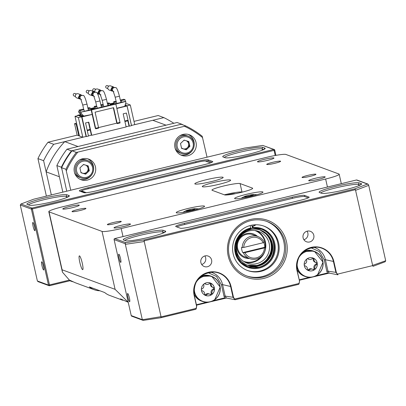 <?xml version="1.0" encoding="UTF-8"?>
<svg xmlns="http://www.w3.org/2000/svg" width="406" height="406" viewBox="0 0 406 406"><rect width="100%" height="100%" fill="white"/><g stroke="black" fill="none" stroke-linecap="round" stroke-linejoin="round"><path stroke-width="0.61" d="M79.799 262.301A7.095 1.101 -103.6 0 0 82.707 269.655A7.095 1.101 -103.6 0 0 82.276 263.215A7.095 1.101 -103.6 0 0 79.368 255.861A7.095 1.101 -103.6 0 0 79.799 262.301M211.521 181.553A14.535 1.487 -12.7 0 0 223.168 177.427A14.535 1.487 -12.7 0 0 206.461 179.691A14.535 1.487 -12.7 0 0 194.814 183.816A14.535 1.487 -12.7 0 0 211.521 181.553M219.001 184.314A14.535 1.487 -12.7 0 0 230.644 180.183A14.535 1.487 -12.7 0 0 213.937 182.446A14.535 1.487 -12.7 0 0 202.29 186.572A14.535 1.487 -12.7 0 0 219.001 184.314M223.605 186.009A14.535 1.487 -12.7 0 0 211.957 190.14A14.535 1.487 -12.7 0 0 212.181 190.323L224.543 194.885A14.535 1.487 -12.7 0 0 239.931 192.698A14.535 1.487 -12.7 0 0 252.674 188.308A14.535 1.487 -12.7 0 0 252.451 188.12L240.088 183.563A14.535 1.487 -12.7 0 0 223.605 186.009M242.179 192.15L242.012 192.089A14.535 1.487 -12.7 0 0 225.523 194.535A14.535 1.487 -12.7 0 0 224.376 194.819M251.334 196.235A14.535 1.487 -12.7 0 0 262.976 192.104A14.535 1.487 -12.7 0 0 246.269 194.367A14.535 1.487 -12.7 0 0 234.622 198.493A14.535 1.487 -12.7 0 0 251.334 196.235M192.926 210.389A14.535 1.487 -12.7 0 0 204.573 206.263A14.535 1.487 -12.7 0 0 187.861 208.522A14.535 1.487 -12.7 0 0 176.219 212.653A14.535 1.487 -12.7 0 0 192.926 210.389M310.235 176.311A7.125 0.726 -12.7 0 0 315.944 174.291A7.125 0.726 -12.7 0 0 307.753 175.397A7.125 0.726 -12.7 0 0 302.044 177.422A7.125 0.726 -12.7 0 0 310.235 176.311M115.548 223.498A7.125 0.726 -12.7 0 0 121.257 221.473A7.125 0.726 -12.7 0 0 113.061 222.584A7.125 0.726 -12.7 0 0 107.351 224.609A7.125 0.726 -12.7 0 0 115.548 223.498M274.913 163.288A7.125 0.726 -12.7 0 0 280.622 161.263A7.125 0.726 -12.7 0 0 272.431 162.375A7.125 0.726 -12.7 0 0 266.722 164.394A7.125 0.726 -12.7 0 0 274.913 163.288M80.221 210.475A7.125 0.726 -12.7 0 0 85.93 208.451A7.125 0.726 -12.7 0 0 77.739 209.557A7.125 0.726 -12.7 0 0 72.029 211.582A7.125 0.726 -12.7 0 0 80.221 210.475M267.194 160.441A8.455 0.863 -12.7 0 0 273.974 158.041A8.455 0.863 -12.7 0 0 264.25 159.355A8.455 0.863 -12.7 0 0 257.475 161.761A8.455 0.863 -12.7 0 0 267.194 160.441M72.507 207.628A8.455 0.863 -12.7 0 0 79.282 205.228A8.455 0.863 -12.7 0 0 69.558 206.542A8.455 0.863 -12.7 0 0 62.783 208.943A8.455 0.863 -12.7 0 0 72.507 207.628M123.723 226.512A8.455 0.863 -12.7 0 0 130.499 224.112A8.455 0.863 -12.7 0 0 120.78 225.426A8.455 0.863 -12.7 0 0 114.005 227.832A8.455 0.863 -12.7 0 0 123.723 226.512M318.416 179.33A8.455 0.863 -12.7 0 0 325.191 176.925A8.455 0.863 -12.7 0 0 315.472 178.244A8.455 0.863 -12.7 0 0 308.697 180.645A8.455 0.863 -12.7 0 0 318.416 179.33M325.637 179.016L121.211 228.563A16.9 1.725 -12.7 0 1 102.043 231.41L49.055 211.871A16.9 1.725 -12.7 0 1 48.796 211.653A16.9 1.725 -12.7 0 1 62.336 206.852L266.762 157.31A16.9 1.725 167.3 0 1 285.931 154.463L338.919 174.001A16.9 1.725 167.3 0 1 339.177 174.215A16.9 1.725 167.3 0 1 325.637 179.016L327.444 187.024M128.21 302.262L115.096 289.336L102.043 231.41M115.096 289.336L62.113 269.797L62.428 272.137L70.03 280.815L71.563 281.378L69.274 279.993L75.186 282.713L94.273 289.752A16.9 16.605 -69.8 0 1 89.356 286.885L104.667 292.528A16.9 16.605 110.2 0 0 109.579 295.395L122.779 300.262L120.496 298.877L127.936 302.165M73.019 281.8L71.563 281.378M99.876 290.762A16.9 16.605 -69.8 0 1 94.273 289.752M235.328 193.692A7.602 0.776 -12.7 0 0 226.776 194.971M253.593 194.631L253.608 194.626A4.857 0.497 167.3 0 1 253.628 194.733A4.857 0.497 167.3 0 1 253.314 194.951A4.857 0.497 167.3 0 1 251.882 195.479L251.827 195.494A4.857 0.497 167.3 0 1 247.203 196.6L247.132 196.616A4.857 0.497 167.3 0 1 244.219 196.869A4.857 0.497 167.3 0 1 244.199 196.859A4.857 0.497 167.3 0 1 244.493 196.545A4.857 0.497 167.3 0 1 245.919 196.017L245.98 195.996A4.857 0.497 167.3 0 1 250.603 194.895L250.669 194.88A4.857 0.497 167.3 0 1 253.583 194.626L253.511 194.839M245.447 196.864L245.919 196.017M246.112 196.783L245.94 196.012M245.98 195.996L250.603 194.895M250.847 195.778L250.644 194.885M250.669 194.88L252.227 195.367M186.212 210.643A4.857 0.497 167.3 0 1 187.77 210.095A4.857 0.497 167.3 0 1 190.038 209.501L190.109 209.481A4.857 0.497 167.3 0 1 194.352 208.75L194.388 208.745A4.857 0.497 167.3 0 1 195.22 208.892A4.857 0.497 167.3 0 1 194.809 209.151L194.778 209.166A4.857 0.497 167.3 0 1 193.22 209.714A4.857 0.497 167.3 0 1 190.952 210.308L190.881 210.323A4.857 0.497 167.3 0 1 186.638 211.059L186.603 211.064A4.857 0.497 167.3 0 1 185.796 211.013A4.857 0.497 167.3 0 1 186.181 210.653L188.262 210.684L190.038 209.501M194.51 209.278L194.388 208.745M190.287 210.455L190.069 209.491M190.109 209.481L194.352 208.75M210.455 162.897L205.477 161.06A6.866 0.7 -12.7 0 0 197.686 162.217L87.244 188.983A6.866 0.7 -12.7 0 0 81.743 190.937A6.866 0.7 -12.7 0 0 81.85 191.023L86.351 192.683M81.85 191.023L81.941 191.439L85.499 192.748M81.941 191.439A6.866 0.7 167.3 0 1 81.834 191.353L81.743 190.937M33.099 226.309A4.222 0.655 -103.6 0 0 34.83 230.684A4.222 0.655 -103.6 0 0 34.571 226.852A4.222 0.655 -103.6 0 0 32.84 222.473A4.222 0.655 -103.6 0 0 33.099 226.309M41.96 265.625A4.222 0.655 -103.6 0 0 43.691 270.005A4.222 0.655 -103.6 0 0 43.432 266.169A4.222 0.655 -103.6 0 0 41.701 261.794A4.222 0.655 -103.6 0 0 41.96 265.625M244.356 148.144L33.632 199.219L244.356 148.144M38.306 281.571L37.388 280.977L20.412 205.629L20.3 205.015L20.98 204L32.013 208.065L273.725 149.479L262.697 145.414L244.442 148.124M69.02 195.555A20.696 2.116 167.3 0 1 69.02 196.331A20.696 2.116 167.3 0 1 49.613 202.437A20.696 2.116 167.3 0 1 29.465 205.243A20.696 2.116 167.3 0 1 29.278 205.187L27.202 204.426A20.696 2.116 167.3 0 1 43.467 198.28A20.696 2.116 167.3 0 1 66.949 194.794L69.02 195.555A1.7 1.67 110.2 0 0 68.426 196.722M264.879 148.088A20.696 2.116 167.3 0 1 264.879 148.86A20.696 2.116 167.3 0 1 245.473 154.965A20.696 2.116 167.3 0 1 225.32 157.777A20.696 2.116 167.3 0 1 225.132 157.721L223.061 156.955A20.696 2.116 167.3 0 1 239.327 150.809A20.696 2.116 167.3 0 1 262.804 147.322L264.879 148.088A1.7 1.67 110.2 0 0 264.286 149.251M33.632 199.219L20.98 204M262.697 145.414L274.212 149.51A0.858 0.842 110.2 0 0 273.725 149.479L274.065 150.372L32.348 208.953L49.471 284.926L68.741 280.257M79.469 191.013L83.981 192.677A10.855 1.111 -12.7 0 0 96.293 190.845L204.081 164.724A10.855 1.111 -12.7 0 0 212.785 161.644A10.855 1.111 -12.7 0 0 212.612 161.502L208.1 159.837A10.855 1.111 -12.7 0 0 195.788 161.664L88 187.79A10.855 1.111 -12.7 0 0 79.302 190.876A10.855 1.111 -12.7 0 0 79.469 191.013M211.902 162.319L208.298 160.989A10.795 1.101 -12.7 0 0 205.406 161.04M81.819 190.79A10.795 1.101 -12.7 0 0 80.413 191.363M74.354 171.992A10.987 10.795 110.2 0 0 92.02 177.61A10.987 10.795 110.2 0 0 88.701 159.127A10.987 10.795 110.2 0 0 74.354 171.992M80.089 179.31A10.987 10.795 110.2 0 0 92.167 174.123M93.471 170.586A10.987 10.795 110.2 0 0 87.65 158.797M174.94 147.611A10.987 10.795 110.2 0 0 192.611 153.229A10.987 10.795 110.2 0 0 189.292 134.746A10.987 10.795 110.2 0 0 174.94 147.611M180.68 154.93A10.987 10.795 110.2 0 0 192.754 149.743M194.063 146.206A10.987 10.795 110.2 0 0 188.242 134.422M65.909 169.282L61.6 167.693A90.995 89.411 110.2 0 1 71.999 150.814L76.308 152.402A90.995 89.411 -69.8 0 0 65.909 169.282L70.761 190.216M207.045 157.183L202.193 136.249A90.995 89.411 -69.8 0 0 185.654 125.901L181.35 124.312L179.873 124.581L71.999 150.814M61.6 167.693L66.757 191.185M202.645 137.644A90.137 88.569 110.2 0 0 184.476 126.276L77.785 152.138A90.137 88.569 110.2 0 0 66.361 170.677M77.785 152.138L76.308 152.402M185.654 125.901L184.476 126.276M80.865 172.169A4.324 4.253 110.2 0 0 87.99 168.038L87.457 165.668M92.553 167.399A8.282 8.135 110.2 0 0 82.794 161.289A8.282 8.135 110.2 0 0 76.653 171.251A8.282 8.135 110.2 0 0 86.417 177.361A8.282 8.135 110.2 0 0 92.553 167.399M93.35 167.099A9.292 9.13 110.2 0 0 78.409 162.344A9.292 9.13 110.2 0 0 81.21 177.98A9.292 9.13 110.2 0 0 93.35 167.099M87.64 160.543L86.052 159.954A9.292 9.13 110.2 0 0 79.074 160.263M83.509 164.476L88.214 165.897L89.305 170.743L85.696 174.174L80.997 172.758L79.906 167.906L83.509 164.476M74.516 172.626A9.292 9.13 110.2 0 0 79.622 177.397L81.21 177.98M89.305 170.743L88.538 170.459L87.99 168.038A4.324 4.253 110.2 0 0 85.696 165.135M88.538 170.459L84.93 173.89L85.696 174.174M84.93 173.89L80.987 172.702M84.468 164.765A4.324 4.253 110.2 0 0 83.189 164.785M181.457 147.789A4.324 4.253 110.2 0 0 188.582 143.658L188.049 141.288M193.144 143.019A8.282 8.135 110.2 0 0 183.385 136.908A8.282 8.135 110.2 0 0 177.244 146.87A8.282 8.135 110.2 0 0 187.004 152.981A8.282 8.135 110.2 0 0 193.144 143.019M193.941 142.719A9.292 9.13 110.2 0 0 178.995 137.964A9.292 9.13 110.2 0 0 181.802 153.6A9.292 9.13 110.2 0 0 193.941 142.719M188.232 136.162L186.643 135.574A9.292 9.13 110.2 0 0 179.665 135.883M184.101 140.1L188.8 141.516L189.896 146.363L186.288 149.794L181.589 148.378L180.492 143.531L184.101 140.1M175.108 148.251A9.292 9.13 110.2 0 0 180.213 153.016L181.802 153.6M189.896 146.363L189.13 146.079L188.582 143.658A4.324 4.253 110.2 0 0 186.283 140.755M189.13 146.079L185.522 149.51L186.288 149.794M185.522 149.51L181.573 148.322M185.06 140.39A4.324 4.253 110.2 0 0 183.781 140.405M144.11 240.885L144.023 239.936L354.834 188.846L355.423 189.673L144.11 240.885L161.08 316.893L196.347 308.347L195.915 309.235L196.737 306.18L194.271 295.294A18.93 18.6 -69.8 0 1 213.896 272.04A18.93 18.6 -69.8 0 1 230.618 286.484L222.574 284.621L221.427 284.794L216.601 276.522L207.923 272.619M200.894 262.616A5.577 5.481 110.2 0 0 209.861 265.468A5.577 5.481 110.2 0 0 208.182 256.084A5.577 5.481 110.2 0 0 200.894 262.616M201.701 264.489A5.577 5.481 110.2 0 0 204.847 255.953M303.094 237.845A5.577 5.481 110.2 0 0 312.062 240.697A5.577 5.481 110.2 0 0 310.377 231.318A5.577 5.481 110.2 0 0 303.094 237.845M303.901 239.718A5.577 5.481 110.2 0 0 307.048 231.187M119.054 258.013A4.222 0.655 -103.6 0 0 120.785 262.393A4.222 0.655 -103.6 0 0 120.526 258.556A4.222 0.655 -103.6 0 0 118.796 254.181A4.222 0.655 -103.6 0 0 119.054 258.013M127.915 297.334A4.222 0.655 -103.6 0 0 129.646 301.714A4.222 0.655 -103.6 0 0 129.387 297.877A4.222 0.655 -103.6 0 0 127.657 293.502A4.222 0.655 -103.6 0 0 127.915 297.334M233.161 253.872A23.66 23.249 110.2 0 0 247.69 270.563A23.66 23.249 110.2 0 0 271.203 265.971A23.66 23.249 110.2 0 0 278.592 242.864A23.66 23.249 110.2 0 0 264.062 226.167A23.66 23.249 110.2 0 0 240.55 230.76A23.66 23.249 110.2 0 0 233.161 253.872M247.254 270.396A23.66 23.249 110.2 0 0 270.498 265.488A23.66 23.249 110.2 0 0 277.709 242.534A23.66 23.249 110.2 0 0 263.621 226.01M229.207 255.587A29.065 28.562 110.2 0 0 247.061 276.095A29.065 28.562 110.2 0 0 275.943 270.452A29.065 28.562 110.2 0 0 285.022 242.062A29.065 28.562 110.2 0 0 267.173 221.554A29.065 28.562 110.2 0 0 238.292 227.198A29.065 28.562 110.2 0 0 229.207 255.587M246.442 275.862A29.065 28.562 110.2 0 0 274.953 269.772A29.065 28.562 110.2 0 0 283.784 241.606A29.065 28.562 110.2 0 0 266.549 221.331M228.182 255.978A30.374 29.846 110.2 0 0 263.986 278.384A30.374 29.846 110.2 0 0 286.509 241.839A30.374 29.846 110.2 0 0 250.7 219.433A30.374 29.846 110.2 0 0 228.182 255.978M196.347 308.347L196.595 306.291L194.144 295.416A19.219 18.884 -69.8 0 1 208.395 272.294A19.219 18.884 -69.8 0 1 231.05 286.474L233.496 297.344L235.15 299.735L298.73 284.327L235.165 299.724M234.602 299.075L299.171 283.429L298.72 284.322L299.562 281.262L296.969 270.498A19.219 18.884 -69.8 0 1 311.219 247.376A19.219 18.884 -69.8 0 1 333.874 261.55L336.325 272.426L337.427 274.157L372.693 265.61L355.423 189.673M299.547 281.246L297.106 270.406L299.562 281.262L298.73 284.327M299.171 283.429L299.42 281.368M196.595 306.291L195.895 309.245L160.999 317.7M372.693 265.61L373.033 266.311L385.152 261.768L385.7 260.738L368.714 185.354L355.737 190.257M319.446 192.505A20.696 2.116 167.3 0 1 335.711 186.359A20.696 2.116 167.3 0 1 359.188 182.873L361.264 183.639A20.696 2.116 167.3 0 1 361.259 184.415A20.696 2.116 167.3 0 1 341.852 190.521A20.696 2.116 167.3 0 1 321.704 193.327A20.696 2.116 167.3 0 1 321.516 193.271L319.446 192.505A1.7 1.67 -69.8 0 1 319.618 192.561L321.684 193.322M123.586 239.976A20.696 2.116 167.3 0 1 139.852 233.831A20.696 2.116 167.3 0 1 163.329 230.344L165.404 231.105A20.696 2.116 167.3 0 1 165.404 231.882A20.696 2.116 167.3 0 1 145.998 237.987A20.696 2.116 167.3 0 1 125.845 240.799A20.696 2.116 167.3 0 1 125.657 240.743L123.586 239.976A1.7 1.67 -69.8 0 1 123.764 240.032L125.835 240.794A1.7 1.67 -69.8 0 0 125.657 240.743M144.079 241.555L125.347 244.336L142.339 319.72L143.435 320.349L160.817 317.746L195.9 309.245M296.969 270.498L297.101 270.371A18.93 18.6 -69.8 0 1 316.726 247.122A18.93 18.6 -69.8 0 1 333.448 261.565L335.894 272.436L337.949 274.816L329.236 273.111L313.386 276.846M336.325 272.426L327.987 271.178L329.236 273.111M328.474 273.208L327.566 272.964L327.652 273.385M312.422 277.08L299.334 280.252M231.05 286.474L230.618 286.484L233.069 297.359L235.125 299.735L226.411 298.034L210.562 301.765M233.496 297.344L225.157 296.101L226.411 298.034M225.65 298.131L224.741 297.882L224.828 298.308M209.597 301.998L196.509 305.17M160.817 317.746L161.08 316.893M333.874 261.55L325.399 259.698L324.252 259.876L319.426 251.598L310.747 247.701M313.427 247.193A17.052 16.753 110.2 0 1 325.399 259.698L327.987 271.178L326.84 271.355L327.566 272.964L316.091 275.74M337.949 274.816L337.427 274.157M210.597 272.116A17.052 16.753 110.2 0 1 222.574 284.621L225.157 296.101L224.016 296.273L224.741 297.882L213.267 300.663M354.834 188.846L367.481 184.065L356.453 180L114.741 238.581L125.769 242.646L144.023 239.936M356.427 180.005L356.453 180A0.858 0.842 -69.8 0 1 356.94 180.025L367.943 184.085L367.481 184.065L368.541 184.715L368.714 185.354M125.769 242.646L125.175 243.696L114.101 239.616L131.224 315.589L142.328 319.684M125.347 244.336L125.175 243.696M308.996 197.052L304.485 195.387A10.855 1.111 -12.7 0 0 292.168 197.214L184.38 223.341A10.855 1.111 -12.7 0 0 175.681 226.431A10.855 1.111 -12.7 0 0 175.849 226.563L180.36 228.228A10.855 1.111 -12.7 0 0 192.677 226.401L300.465 200.275A10.855 1.111 -12.7 0 0 309.164 197.194A10.855 1.111 -12.7 0 0 308.996 197.052L309.057 197.402M308.281 197.869L304.683 196.54A10.795 1.101 -12.7 0 0 292.437 198.361L184.649 224.482A10.795 1.101 -12.7 0 0 176.798 226.913M246.137 257.313A11.83 11.622 -69.8 0 1 241.382 237.048A11.83 11.622 -69.8 0 1 253.968 235.094M249.477 258.541A12.672 12.454 -69.8 0 1 242.879 235.069A12.672 12.454 -69.8 0 1 257.551 236.414M254.877 230.512A16.407 16.123 -69.8 0 1 264.945 242.088A16.407 16.123 -69.8 0 1 265.255 247.467M261.596 256.247A16.407 16.123 -69.8 0 1 243.524 261.297M250.121 225.558L250.675 227.994L251.487 228.436L252.502 228.182A19.94 19.595 -69.8 0 1 253.004 228.126L252.568 226.178A7.491 7.359 110.2 0 0 255.445 224.767M250.512 228.644A19.94 19.595 110.2 0 0 235.282 246.878A19.94 19.595 110.2 0 0 247.975 266.706L241.245 262.479L237.698 257.825L235.729 252.608L236.5 241.22L241.971 233.156L251.487 228.436M247.858 266.661A19.94 19.595 110.2 0 0 258.998 267.26A19.94 19.595 110.2 0 0 274.223 249.091A19.94 19.595 110.2 0 0 261.652 229.243M255.536 224.767A7.491 7.359 -69.8 0 1 252.628 226.203L253.182 228.192L252.862 226.284A7.491 7.359 110.2 0 0 255.881 224.762M247.914 266.681A19.94 19.595 110.2 0 0 259.114 267.305A19.94 19.595 110.2 0 0 274.344 249.101A19.94 19.595 110.2 0 0 261.713 229.268M251.821 225.168L252.502 228.182M260.058 229.994L266.25 234.018C271.578 239.647 273.04 246.132 270.64 253.481C268.082 259.728 263.667 263.753 257.389 265.554L252.212 266.097L257.708 265.671C264.255 263.971 268.67 259.947 270.959 253.598C273.071 246.163 271.604 239.677 266.569 234.135L260.632 230.207L267.046 234.308C272.37 239.941 273.837 246.427 271.431 253.77C268.879 260.018 264.458 264.047 258.186 265.849L251.923 266.3A18.691 18.366 110.2 0 0 258.358 265.91A18.691 18.366 110.2 0 0 272.629 248.858A18.691 18.366 110.2 0 0 260.804 230.263M250.319 229.689A18.691 18.366 -69.8 0 1 260.87 230.288A18.691 18.366 -69.8 0 1 272.766 248.873A18.691 18.366 -69.8 0 1 258.49 265.96A18.691 18.366 -69.8 0 1 247.939 265.362A18.691 18.366 -69.8 0 1 236.043 246.777A18.691 18.366 -69.8 0 1 250.319 229.689M260.606 230.192L266.706 234.186C271.736 239.707 273.197 246.193 271.091 253.648L266.26 261.261L271.299 253.72C273.705 246.396 272.243 239.91 266.909 234.262L260.713 230.238M247.802 265.306L258.049 265.798L263.986 263.078L257.846 265.722L247.569 265.214M247.873 265.336A18.691 18.366 110.2 0 0 248.848 265.661L248.102 265.417M260.2 230.055A18.691 18.366 -69.8 0 1 266.564 259.865L270.503 253.43C272.908 246.107 271.447 239.616 266.118 233.968L259.81 229.903M247.406 265.154L257.252 265.504L262.027 263.524A18.691 18.366 -69.8 0 1 257.16 265.468A18.691 18.366 -69.8 0 1 247.279 265.103M247.208 265.072A18.691 18.366 110.2 0 0 257.018 265.417A18.691 18.366 110.2 0 0 271.264 248.726A18.691 18.366 110.2 0 0 260.129 230.035M271.431 253.77L271.507 254.105M271.178 254.034L271.091 253.648M270.64 253.481L270.782 254.105M236.708 251.212A16.9 16.605 -69.8 0 1 241.986 234.709A16.9 16.605 -69.8 0 1 258.779 231.425A16.9 16.605 -69.8 0 1 269.158 243.351A16.9 16.605 -69.8 0 1 263.88 259.855A16.9 16.605 -69.8 0 1 247.087 263.139A16.9 16.605 -69.8 0 1 236.708 251.212M256.866 230.852A16.9 16.605 -69.8 0 1 265.417 241.971A16.9 16.605 -69.8 0 1 245.26 262.332M313.178 269.543A0.995 0.979 110.2 0 0 314.021 268.239A3.223 3.167 -69.8 0 1 315.797 264.286A0.995 0.979 110.2 0 0 316.015 262.58M308.438 270.563A6.674 6.557 110.2 0 0 314.533 269.68A0.995 0.979 110.2 0 0 314.904 268.564A3.223 3.167 -69.8 0 1 316.685 264.61A0.995 0.979 110.2 0 0 317.274 263.595A6.674 6.557 110.2 0 0 313.056 258.038M308.052 270.406A0.995 0.979 110.2 0 0 308.058 270.406A0.995 0.979 110.2 0 0 309.123 270.132A3.223 3.167 -69.8 0 1 313.376 269.68A0.995 0.979 110.2 0 0 314.533 269.68A6.674 6.557 110.2 0 0 317.274 263.595A0.995 0.979 110.2 0 0 316.507 262.728A3.223 3.167 -69.8 0 1 314.036 259.226A0.995 0.979 110.2 0 0 312.336 258.455A3.223 3.167 -69.8 0 1 308.088 258.906A0.995 0.979 110.2 0 0 307.139 258.784M306.748 259.079A0.995 0.979 110.2 0 0 306.56 260.023A3.223 3.167 -69.8 0 1 304.779 263.976A0.995 0.979 110.2 0 0 304.195 264.732M304.241 265.24A0.995 0.979 110.2 0 0 304.957 265.859A3.223 3.167 -69.8 0 1 307.423 269.361A0.995 0.979 110.2 0 0 307.921 270.345M307.657 270.127A0.995 0.979 110.2 0 0 308.24 269.807A3.223 3.167 -69.8 0 1 311.701 268.924L312.584 269.249M314.564 269.696A6.674 6.557 110.2 0 0 313.072 258.043A6.674 6.557 110.2 0 0 304.241 265.235A6.674 6.557 110.2 0 0 314.564 269.696M308.88 259.338L307.997 259.013A3.223 3.167 -69.8 0 1 307.403 258.724M316.071 262.601L315.188 262.276A3.223 3.167 -69.8 0 1 313.153 258.901A0.995 0.979 110.2 0 0 312.924 258.135M210.349 294.462A0.995 0.979 110.2 0 0 211.191 293.162A3.223 3.167 -69.8 0 1 212.972 289.209A0.995 0.979 110.2 0 0 213.186 287.499M205.614 295.482A6.674 6.557 110.2 0 0 211.709 294.604A0.995 0.979 110.2 0 0 212.074 293.487A3.223 3.167 -69.8 0 1 213.855 289.534A0.995 0.979 110.2 0 0 214.449 288.519A6.674 6.557 110.2 0 0 204.132 283.84A6.674 6.557 110.2 0 0 205.624 295.487A6.674 6.557 110.2 0 0 214.454 288.296A6.674 6.557 110.2 0 0 210.242 282.962M205.228 295.324A0.995 0.979 110.2 0 0 205.228 295.329A0.995 0.979 110.2 0 0 206.299 295.055A3.223 3.167 -69.8 0 1 210.552 294.599A0.995 0.979 110.2 0 0 211.709 294.604A6.674 6.557 110.2 0 0 214.449 288.519A0.995 0.979 110.2 0 0 213.683 287.646A3.223 3.167 -69.8 0 1 211.211 284.149A0.995 0.979 110.2 0 0 209.511 283.378A3.223 3.167 -69.8 0 1 205.258 283.83A0.995 0.979 110.2 0 0 204.314 283.708M203.919 283.997A0.995 0.979 110.2 0 0 203.736 284.946A3.223 3.167 -69.8 0 1 201.955 288.899A0.995 0.979 110.2 0 0 201.371 289.651M201.417 290.163A0.995 0.979 110.2 0 0 202.127 290.782A3.223 3.167 -69.8 0 1 204.599 294.284A0.995 0.979 110.2 0 0 205.096 295.263M204.832 295.05A0.995 0.979 110.2 0 0 205.416 294.726A3.223 3.167 -69.8 0 1 208.877 293.842L209.76 294.167M206.05 284.261L205.167 283.936A3.223 3.167 -69.8 0 1 204.578 283.642M213.246 287.524L212.363 287.194A3.223 3.167 -69.8 0 1 210.328 283.824A0.995 0.979 110.2 0 0 210.1 283.053M263.788 242.504A11.779 11.571 -69.8 0 1 264.768 247.284L265.438 247.533L264.392 247.924L244.914 252.644L242.747 252.623A11.779 11.571 -69.8 0 1 241.57 247.416L243.742 247.442L263.215 242.722A10.49 10.307 110.2 0 0 243.742 247.442M263.215 242.722L264.265 242.326A11.779 11.571 110.2 0 0 242.245 247.665M243.417 252.872A11.779 11.571 110.2 0 0 265.438 247.533M244.914 252.644A10.49 10.307 110.2 0 0 264.392 247.924M242.747 252.623L264.768 247.284M81.956 116.908L92.177 114.431L81.099 116.593L81.956 116.908L86.387 136.589L86.067 136.467L81.631 116.791L79.129 115.867L81.611 115.263L79.129 115.867L80.632 116.42L82.738 115.908L82.799 116.182M81.834 115.578L82.738 115.908M124.952 105.677L125.733 105.489L125.794 105.763M125.084 105.25L125.733 105.489M124.855 105.986L126.205 105.661L127.058 105.976L131.493 125.657L129.382 126.164L126.428 113.046L123.18 113.832L126.139 126.951L91.741 135.289L88.787 122.17L85.539 122.957L88.498 136.076L86.387 136.589M92.177 114.431L95.319 128.372L119.978 122.394L116.837 108.453L127.058 105.976M129.382 126.164L129.032 126.038L127.738 120.298L124.799 121.008M91.741 135.289L91.391 135.157L88.478 122.247M126.093 126.748L129.032 126.038M88.457 135.893L91.391 135.157M116.791 108.25L124.596 106.357M90.096 129.418L87.158 130.133M76.546 123.196L74.552 123.678L77.14 135.157L48.03 142.212A91.248 89.665 110.2 0 0 37.936 158.599L46.391 196.123M125.134 105.073L127.058 105.778L130.301 104.992L134.736 124.672L163.846 117.618L158.162 115.522L133.995 121.379M37.936 158.599L43.615 160.695A91.248 89.665 -69.8 0 1 53.714 144.308L48.03 142.212M77.14 135.157L82.819 137.253L53.714 144.308M74.552 123.678L76.201 124.287L78.789 135.766M76.764 124.15L76.201 124.287M163.846 117.618A91.248 89.665 -69.8 0 1 173.829 123.292M43.615 160.695L51.329 194.926L46.137 171.865L59.372 176.747A84.489 83.022 -69.8 0 1 59.377 176.737L62.844 192.134L56.86 165.577L61.367 167.236L61.748 168.942M46.137 171.865A84.489 83.022 110.2 0 1 50.425 161.918L50.42 161.918A84.489 83.022 -69.8 0 1 57.819 149.915L57.819 149.915A84.489 83.022 110.2 0 1 64.767 141.633L78.003 146.51A84.489 83.022 -69.8 0 1 78.003 146.51L166.034 125.175A84.489 83.022 -69.8 0 1 166.039 125.18L152.798 120.298L131.442 125.439M127.058 105.778L131.493 125.459M129.057 126.048L126.093 126.763L129.067 126.048M81.631 116.791L78.383 117.578L82.819 137.253M79.434 136.005L74.998 116.329L78.383 117.578M80.875 114.507L77.597 115.304L77.683 115.68M130.301 104.992L126.916 103.743L125.429 104.103M166.049 125.175L153.534 120.562A84.489 83.022 110.2 0 0 152.798 120.298M81.185 114.827L74.998 116.329M77.597 115.304L78.089 115.578M81.104 114.741L78.069 115.477M86.072 136.472L64.767 141.633M61.367 167.236A91.248 89.665 -69.8 0 1 71.461 150.854L181.594 124.16L177.092 122.5L66.96 149.195A91.248 89.665 110.2 0 0 56.86 165.577M71.461 150.854L66.96 149.195M181.594 124.16A91.248 89.665 -69.8 0 1 183.451 125.089M98.668 128.113L95.76 128.819L91.512 109.96L115.847 104.063L120.095 122.922L117.212 123.622L113.619 107.676L95.075 112.173L98.668 128.113M91.512 109.96L80.657 112.203L125.439 101.353L125.068 99.714L121.419 100.597L121.785 102.236M124.759 106.321L125.936 102.439L125.713 101.454L115.847 104.063M125.713 101.454L125.439 101.353M95.334 128.367L91.157 109.828M87.275 130.661L90.213 129.945M124.916 121.536L127.854 120.826M81.159 113.289L83.875 116.228L81.814 115.466L78.86 112.447L81.159 113.289L80.936 112.31M116.755 103.459L116.39 101.815L114.928 102.17L115.299 103.809M110.27 105.027L109.899 103.388L108.438 103.743L108.808 105.382M103.779 106.6L103.408 104.961L101.947 105.316L102.317 106.956M97.288 108.174L96.917 106.534L95.461 106.89L95.826 108.529M90.797 109.747L90.431 108.108L88.97 108.463L89.34 110.102M84.311 111.32L83.941 109.681L80.292 110.564L79.033 110.102L79.403 111.741L78.637 111.462L78.86 112.447M80.657 112.203L80.292 110.564M125.068 99.714L123.815 99.252L120.323 100.099M83.941 109.681L82.687 109.219L79.033 110.102M113.944 102.906L110.006 103.86M94.476 107.626L90.533 108.58M79.307 111.3L78.637 111.462M121.419 100.597L120.343 100.201M94.842 108.767L94.573 108.067L90.634 109.021M114.314 104.048L114.045 103.347L110.102 104.301M87.874 107.96L89.173 107.646L90.431 108.108M94.72 108.722L90.782 109.676M94.573 108.067L94.207 106.428L95.664 106.073L96.917 106.534M100.85 104.814L102.155 104.499L103.408 104.961M107.341 103.241L108.646 102.926L109.899 103.388M114.193 104.002L110.254 104.961M114.045 103.347L113.675 101.708L115.137 101.353L116.39 101.815M87.899 108.067L88.97 108.463M114.928 102.17L113.675 101.708M94.207 106.428L95.461 106.89M108.438 103.743L107.367 103.347M100.876 104.921L101.947 105.316M113.31 107.752L116.786 123.165M109.473 85.859A2.187 2.152 -69.8 0 1 110.706 85.93L113.528 86.97L112.279 86.894L110.813 89.67L112.229 91.152L109.194 90.036A2.187 2.152 -69.8 0 1 109.473 85.859M107.884 88.64L106.545 88.143A1.33 1.304 -69.8 0 1 106.144 85.91A1.33 1.304 -69.8 0 1 107.468 85.651L108.808 86.143M113.381 91.578L111.386 89.98L112.817 87.092L115.416 87.666A2.187 2.152 -69.8 0 0 113.299 91.426M94.999 92.035A2.187 2.152 -69.8 0 1 97.729 89.076L100.546 90.112L99.303 90.041L97.831 92.817L99.252 94.299L97.41 93.624M94.908 91.786L93.568 91.289A1.33 1.304 -69.8 0 1 93.167 89.051A1.33 1.304 -69.8 0 1 94.486 88.797L95.826 89.29M100.404 94.725L98.404 93.126L99.84 90.239L102.439 90.812A2.187 2.152 -69.8 0 0 100.318 94.573M90 90.579A2.187 2.152 -69.8 0 1 91.238 90.645L94.055 91.685L92.812 91.614L91.34 94.385L92.761 95.872L89.721 94.755A2.187 2.152 -69.8 0 1 90 90.579M88.417 93.36L87.077 92.862A1.33 1.304 -69.8 0 1 86.676 90.624A1.33 1.304 -69.8 0 1 87.995 90.365L89.335 90.863M93.913 96.298L91.918 94.699L93.35 91.812L95.948 92.385A2.187 2.152 -69.8 0 0 93.827 96.146M77.023 93.72A2.187 2.152 -69.8 0 1 78.256 93.791L81.078 94.831L79.83 94.76L78.363 97.531L79.779 99.018L76.744 97.902A2.187 2.152 -69.8 0 1 77.023 93.72M75.44 96.501L74.095 96.009A1.33 1.304 -69.8 0 1 73.694 93.771A1.33 1.304 -69.8 0 1 75.019 93.512L76.358 94.009M80.931 99.445L78.937 97.841L80.373 94.958L82.966 95.532A2.187 2.152 -69.8 0 0 80.85 99.292M123.018 236.571L121.211 228.563M62.113 269.797L49.055 211.871M242.012 192.089L240.088 183.563M252.552 188.572L252.451 188.12M275.217 155.498L274.065 150.372L274.75 150.124L275.933 155.366L274.745 150.144M66.949 194.794A1.7 1.67 110.2 0 0 66.371 196.387L67.949 196.971M27.202 204.426A1.7 1.67 -69.8 0 1 27.38 204.477L29.445 205.238M28.4 204.852A19.772 2.02 167.3 0 1 47.38 198.92A19.772 2.02 167.3 0 1 66.371 196.387L66.574 197.585M262.804 147.322A1.7 1.67 110.2 0 0 262.23 148.921L263.809 149.504M223.061 156.955A1.7 1.67 -69.8 0 1 223.239 157.01L225.31 157.772M224.259 157.386A19.772 2.02 167.3 0 1 243.24 151.453A19.772 2.02 167.3 0 1 262.23 148.921L262.433 150.113M69.893 280.764L49.507 285.702A0.858 0.842 110.2 0 1 49.024 285.677L37.885 281.571M212.673 161.852L212.612 161.502M208.298 160.989L208.1 159.837M196.012 162.623L195.788 161.664M88.224 188.744L88 187.79M37.388 280.977L48.497 285.073L31.374 209.095L20.3 205.015M274.74 150.113L274.75 150.124A0.858 0.858 0 0 0 274.212 149.51A0.858 0.842 110.2 0 1 274.74 150.113M48.497 285.073L49.471 284.926L49.522 285.707A0.858 0.858 0 0 1 49.024 285.677A0.858 0.842 110.2 0 1 48.497 285.073M32.348 208.953L31.374 209.095A0.858 0.842 110.2 0 1 32.013 208.065L32.348 208.953M196.722 306.165L194.281 295.329M213.896 272.04C199.803 273.238 193.266 280.998 194.286 295.309L194.144 295.416M385.7 260.738L372.662 265.362M320.638 192.936A19.772 2.02 167.3 0 1 339.619 187.004A19.772 2.02 167.3 0 1 358.615 184.471A1.7 1.67 -69.8 0 1 359.188 182.873M361.264 183.639A1.7 1.67 110.2 0 0 360.665 184.806M358.818 185.664L358.615 184.471L360.193 185.055M124.784 240.408A19.772 2.02 167.3 0 1 143.765 234.475A19.772 2.02 167.3 0 1 162.755 231.943A1.7 1.67 -69.8 0 1 163.329 230.344M165.404 231.105A1.7 1.67 110.2 0 0 164.806 232.273M162.958 233.135L162.755 231.943L164.334 232.526M161.004 316.66L142.339 319.72M309.524 277.334L299.237 279.825M206.7 302.257L196.413 304.749M224.016 296.273L221.427 284.794M326.84 271.355L324.252 259.876M292.168 197.214L292.437 198.361M184.649 224.482L184.38 223.341M304.683 196.54L304.485 195.387M114.71 238.591L114.741 238.581A0.858 0.842 -69.8 0 0 114.101 239.616L131.224 315.589A0.858 0.858 0 0 0 131.752 316.193A0.858 0.842 -69.8 0 1 131.224 315.589L131.219 315.558M250.675 227.994A20.61 20.249 110.2 0 0 250.482 228.04A20.61 20.249 110.2 0 0 235.201 252.836A20.61 20.249 110.2 0 0 259.495 268.036A20.61 20.249 110.2 0 0 275.029 244.59A20.61 20.249 110.2 0 0 253.151 227.578M247.975 266.706A19.94 19.595 110.2 0 0 259.231 267.346A19.94 19.595 110.2 0 0 274.461 249.111A19.94 19.595 110.2 0 0 261.768 229.288A19.94 19.595 110.2 0 0 253.197 228.192L261.768 229.288M251.35 228.461A19.94 19.595 110.2 0 0 250.532 228.639M261.418 229.157C279.338 234.587 277.389 263.849 258.871 267.214L247.797 266.64A19.94 19.595 110.2 0 0 258.881 267.219A19.94 19.595 110.2 0 0 274.106 249.076A19.94 19.595 110.2 0 0 261.596 229.223M315.797 264.286L316.685 264.61M304.693 265.763L304.957 265.859M302.572 253.43A13.154 12.926 110.2 0 0 299.506 271.766A13.154 12.926 110.2 0 0 317.563 274.669A13.154 12.926 110.2 0 0 320.628 256.333A13.154 12.926 110.2 0 0 302.572 253.43M317.578 274.791A13.347 13.119 -69.8 0 1 296.847 263.418M299.603 255.947A13.347 13.119 -69.8 0 1 323.009 262.134A13.347 13.119 -69.8 0 1 317.599 274.776L323.019 262.149L314.589 251.487L313.493 251.086A13.347 13.119 110.2 0 0 303.383 251.573M296.882 269.203A13.347 13.119 110.2 0 0 304.256 276.136L305.353 276.542C309.702 278.008 313.782 277.425 317.593 274.791M308.24 269.807L309.123 270.132M307.57 258.718L308.088 258.906M313.153 258.901L314.036 259.226M314.021 268.239L314.904 268.564M212.972 289.209L213.855 289.534M201.868 290.686L202.127 290.782M199.747 278.354A13.154 12.926 110.2 0 0 196.677 296.684A13.154 12.926 110.2 0 0 214.733 299.587A13.154 12.926 110.2 0 0 217.804 281.251A13.154 12.926 110.2 0 0 199.747 278.354M214.754 299.714A13.347 13.119 -69.8 0 1 194.022 288.341M196.778 280.866A13.347 13.119 -69.8 0 1 220.179 287.057A13.347 13.119 -69.8 0 1 214.774 299.694L220.194 287.072L211.765 276.41L210.668 276.004A13.347 13.119 110.2 0 0 200.559 276.491M194.058 294.122A13.347 13.119 110.2 0 0 201.432 301.054L202.528 301.46C206.872 302.927 210.953 302.343 214.769 299.714M205.416 294.726L206.299 295.055M204.741 283.637L205.258 283.83M210.328 283.824L211.211 284.149M211.191 293.162L212.074 293.487M110.813 89.67L111.259 89.559M116.207 101.749L115.177 97.191L119.45 96.232C117.71 89.756 116.365 86.899 115.416 87.666M97.831 92.817L98.277 92.705M103.225 104.895L102.2 100.338L106.474 99.379C104.728 92.898 103.383 90.046 102.439 90.812M91.34 94.385L91.786 94.278M96.74 106.468L95.709 101.911L99.983 100.952C98.242 94.471 96.897 91.619 95.948 92.385M78.363 97.531L78.81 97.425M83.758 109.615L82.733 105.058L87.001 104.093C85.26 97.618 83.915 94.76 82.966 95.532M341.309 183.664L339.177 174.215M62.428 272.137L48.796 211.653M257.064 194.697L253.085 194.515L248.787 195.261L244.615 196.423L241.083 198.301M198.656 208.851L194.636 208.679L190.373 209.415L186.252 210.562L182.675 212.455M69.903 280.764L49.522 285.707M297.111 270.386C296.091 256.074 302.627 248.32 316.726 247.122M356.94 180.025A0.858 0.858 0 0 0 356.438 179.995L114.725 238.581A0.858 0.858 0 0 0 114.086 239.601M142.887 320.298L131.752 316.193M303.404 251.553L313.493 251.086M304.566 265.681L305.393 265.986M200.579 276.476L210.668 276.004M201.741 290.605L202.564 290.909M252.283 234.475L257.917 236.551M243.818 256.455L249.766 258.652M115.177 97.191L113.233 91.33L113.903 91.771M120.856 102.464L119.45 96.232M102.2 100.338L100.257 94.476L100.921 94.918M107.874 105.611L106.474 99.379M95.709 101.911L93.766 96.049L94.431 96.491M101.388 107.184L99.983 100.952M82.733 105.058L80.784 99.191L81.454 99.637M88.406 110.325L87.001 104.093"/></g></svg>
